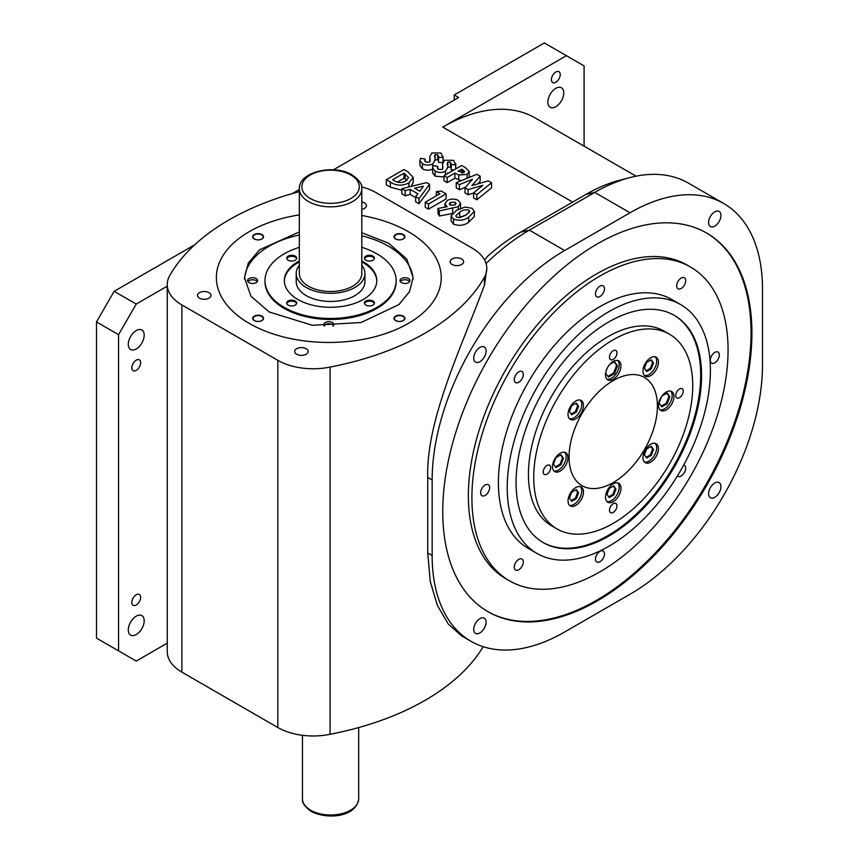 <?xml version="1.0" encoding="UTF-8"?>
<svg xmlns="http://www.w3.org/2000/svg" width="859" height="859" viewBox="0 0 859 859"><rect width="100%" height="100%" fill="white"/><g stroke="black" fill="none" stroke-linecap="round" stroke-linejoin="round"><path stroke-width="1.29" d="M308.488 286.219A31.235 18.028 0 0 0 342.516 290.127A31.235 18.028 0 0 0 361.8 273.463L361.8 188.808A31.235 18.028 180 0 1 342.516 205.462A31.235 18.028 180 0 1 308.488 201.554A31.235 18.028 180 0 1 299.34 188.808L299.34 273.463A31.235 18.028 0 0 0 308.488 286.219M474.351 211.368L474.351 216.468L468.735 222.234C464.161 225.509 459.082 226.153 453.488 224.145L451.082 221.042L451.082 215.942L456.558 210.294L465.063 207.062L471.967 208.275L474.351 211.368L468.735 217.134C464.161 220.409 459.082 221.053 453.488 219.045L451.082 215.942M436.351 191.632L441.182 191.02L446.089 193.855L446.089 198.955L428.426 209.156L425.248 207.32L425.248 202.219L439.969 193.715L436.351 191.632L436.351 195.809M415.638 197.581L410.183 194.435L405.19 195.745L401.808 193.79L401.808 188.69L426.612 182.613L429.554 184.309L419.02 198.622L415.638 196.668L417.882 193.78L410.183 189.345L405.19 190.644L401.808 188.69M429.554 184.309L429.554 189.41L419.02 203.723L415.638 201.768L415.638 196.668M465.492 187.241L459.447 189.721L456.236 187.863L456.236 182.763L476.885 174.28L480.181 176.181L480.181 181.281L477.905 183.869M480.181 176.181L471.881 185.63L488.266 180.852L491.531 182.742L491.531 187.842L476.842 199.76L473.642 197.914L473.642 192.813L482.908 185.276L468.08 189.603L468.08 194.703L464.987 192.91L464.987 187.81L472.493 179.263L459.447 184.621L459.447 189.721M473.642 193.082L468.08 194.703M461.369 180.658L454.873 178.189L447.174 182.634L444.006 180.798L444.006 175.698L461.67 165.497L465.213 167.548L469.304 171.585L467.071 174.409L458.749 175.011L454.873 173.088L447.174 177.534L444.006 175.698M469.304 171.585L469.143 177.459M584.088 146.17L584.088 65.896L566.425 55.695L442.75 127.1A184.889 106.741 120 0 1 535.189 117.941L636.068 176.181M566.425 55.695L544.338 42.95L454.239 94.973L454.239 100.073M333.453 169.803L458.652 97.518L454.239 94.973M292.264 193.576L299.34 189.495M484.648 260.127L487.429 256.401A178.64 103.134 -60 0 1 520.533 232.188L585.902 194.445A178.64 103.134 -60 0 1 619.296 180.358L629.765 177.62A187.38 108.191 120 0 0 594.739 192.405L529.369 230.148A187.38 108.191 120 0 0 486.054 263.552M443.008 161.696L443.008 157.444L438.466 157.337L437.736 154.824L435.148 154.663L434.955 160.515L432.721 163.908C429.232 165.583 425.785 165.529 422.392 163.747L419.922 160.483L420.588 158.357L425.044 159.001L424.668 160.397L425.677 161.986L429.371 162.179L430.209 160.601L429.854 156.574L431.819 152.923L440.935 153.009L443.008 157.444L443.094 156.402L443.094 161.546M442.664 162.544L438.466 162.437L438.638 156.349M438.466 160.654L437.736 159.914L435.148 159.763L434.59 160.418M432.721 169.008C429.232 170.683 425.785 170.63 422.392 168.847L419.922 165.583L419.922 160.483M429.854 161.782L429.854 156.574M455.689 168.955L455.689 164.767L451.147 164.66L450.417 162.147L447.829 161.986L447.636 167.838L445.413 171.231C441.913 172.906 438.477 172.852 435.073 171.07L432.614 167.806L433.269 165.68L437.736 166.324L437.349 167.72L438.358 169.309L442.052 169.502L442.89 167.924L442.535 163.897L444.511 160.246L453.627 160.332L455.689 164.767L455.775 163.725L455.775 168.901M454.164 169.835L451.147 169.76L451.319 163.672M451.147 167.977L450.417 167.237L447.829 167.086L447.281 167.741M447.636 172.788L447.56 173.647M444.006 176.975L435.073 176.17L432.614 172.906L432.614 167.806M442.535 169.105L442.535 163.897M401.808 190.226L390.351 187.165L386.292 184.825L386.292 179.724L403.955 169.524L407.95 171.832L413.2 177.394L408.916 182.881C402.345 186.113 396.149 185.845 390.351 182.065L386.292 179.724M413.2 177.394L413.2 182.495L411.15 186.392M452.124 213.59L439.368 215.996L437.972 213.547L437.972 208.447L447.109 206.729L444.941 203.69L447.378 200.426C450.996 198.665 454.636 198.644 458.287 200.372L460.521 203.433L458.223 206.718L439.368 210.895L437.972 208.447M395.892 234.861A5.057 2.921 0 0 0 394.41 236.923A5.057 2.921 0 0 0 395.892 238.995A5.057 2.921 0 0 0 403.043 238.995A5.057 2.921 0 0 0 404.525 236.923A5.057 2.921 0 0 0 403.043 234.861A5.057 2.921 0 0 0 395.892 234.861M395.623 238.963A5.433 3.135 180 0 1 395.623 234.528A5.433 3.135 180 0 1 403.311 234.528A5.433 3.135 180 0 1 403.311 238.963A5.433 3.135 180 0 1 395.623 238.963M299.34 231.93L259.536 249.786L248.326 263.004L244.482 277.543L250.892 296.183L269.178 311.967L312.354 325.293L361.07 322.522L398.909 304.591L409.496 291.684L413.125 277.543L406.704 258.913L388.429 243.118L361.8 232.746M413.082 279.078A84.322 48.684 0 0 0 388.429 246.179A84.322 48.684 0 0 0 361.8 235.806M299.34 234.99A84.322 48.684 0 0 0 244.514 279.078M299.34 247.306A65.585 37.86 0 0 0 264.98 280.603A65.585 37.86 0 0 0 284.189 307.382A65.585 37.86 0 0 0 355.669 315.586A65.585 37.86 0 0 0 396.149 280.603A65.585 37.86 0 0 0 376.94 253.834A65.585 37.86 0 0 0 361.8 247.306M264.98 280.603L264.98 281.623A65.585 37.86 0 0 0 284.189 308.402A65.585 37.86 0 0 0 355.669 316.606A65.585 37.86 0 0 0 396.149 281.623L396.149 280.603M408.54 278.563A4.993 2.888 0 0 0 403.096 277.94A4.993 2.888 0 0 0 400.004 280.603A4.993 2.888 0 0 0 401.475 282.643A4.993 2.888 0 0 0 406.919 283.277A4.993 2.888 0 0 0 410.001 280.603A4.993 2.888 0 0 0 408.54 278.563M409.679 281.623A4.993 2.888 0 0 0 408.54 280.603A4.993 2.888 0 0 0 400.326 281.623M256.132 278.563A4.993 2.888 0 0 0 250.688 277.94A4.993 2.888 0 0 0 247.596 280.603A4.993 2.888 0 0 0 249.067 282.643A4.993 2.888 0 0 0 254.511 283.277A4.993 2.888 0 0 0 257.593 280.603A4.993 2.888 0 0 0 256.132 278.563M257.27 281.623A4.993 2.888 0 0 0 256.132 280.603A4.993 2.888 0 0 0 247.918 281.623M332.991 326.173A4.993 2.888 0 0 0 333.797 324.605A4.993 2.888 0 0 0 332.336 322.565A4.993 2.888 0 0 0 326.892 321.932A4.993 2.888 0 0 0 323.8 324.605A4.993 2.888 0 0 0 324.605 326.173M333.475 325.625A4.993 2.888 0 0 0 332.336 324.605A4.993 2.888 0 0 0 324.122 325.625M299.34 260.932A46.225 26.683 0 0 0 284.35 280.603A46.225 26.683 0 0 0 297.88 299.48A46.225 26.683 0 0 0 348.26 305.256A46.225 26.683 0 0 0 376.79 280.603A46.225 26.683 0 0 0 363.25 261.737A46.225 26.683 0 0 0 361.8 260.932M376.779 281.118A46.225 26.683 0 0 0 363.25 262.757A46.225 26.683 0 0 0 361.8 261.952M299.34 261.952A46.225 26.683 0 0 0 284.35 281.118M372.967 256.122A4.993 2.888 0 0 0 367.523 255.499A4.993 2.888 0 0 0 364.441 258.162A4.993 2.888 0 0 0 365.902 260.202A4.993 2.888 0 0 0 371.346 260.835A4.993 2.888 0 0 0 374.427 258.162A4.993 2.888 0 0 0 372.967 256.122M374.352 258.677A4.993 2.888 0 0 0 372.967 257.142A4.993 2.888 0 0 0 367.942 256.433A4.993 2.888 0 0 0 364.517 258.677M372.967 301.004A4.993 2.888 0 0 0 367.523 300.382A4.993 2.888 0 0 0 364.441 303.044A4.993 2.888 0 0 0 365.902 305.085A4.993 2.888 0 0 0 371.346 305.707A4.993 2.888 0 0 0 374.427 303.044A4.993 2.888 0 0 0 372.967 301.004M374.352 303.56A4.993 2.888 0 0 0 372.967 302.024A4.993 2.888 0 0 0 367.942 301.316A4.993 2.888 0 0 0 364.517 303.56M295.238 256.122A4.993 2.888 0 0 0 289.784 255.499A4.993 2.888 0 0 0 286.702 258.162A4.993 2.888 0 0 0 288.162 260.202A4.993 2.888 0 0 0 293.617 260.835A4.993 2.888 0 0 0 296.699 258.162A4.993 2.888 0 0 0 295.238 256.122M296.623 258.677A4.993 2.888 0 0 0 295.238 257.142A4.993 2.888 0 0 0 290.202 256.433A4.993 2.888 0 0 0 286.777 258.677M295.238 301.004A4.993 2.888 0 0 0 289.784 300.382A4.993 2.888 0 0 0 286.702 303.044A4.993 2.888 0 0 0 288.162 305.085A4.993 2.888 0 0 0 293.617 305.707A4.993 2.888 0 0 0 296.699 303.044A4.993 2.888 0 0 0 295.238 301.004M296.623 303.56A4.993 2.888 0 0 0 295.238 302.024A4.993 2.888 0 0 0 290.202 301.316A4.993 2.888 0 0 0 286.777 303.56M299.34 265.206A34.349 19.832 0 0 0 296.215 273.463L296.215 281.623A34.349 19.832 0 0 0 306.276 295.646A34.349 19.832 0 0 0 343.718 299.952A34.349 19.832 0 0 0 364.925 281.623L364.925 273.463A34.349 19.832 0 0 0 361.8 265.206M296.215 273.463A34.349 19.832 0 0 0 306.276 287.497A34.349 19.832 0 0 0 343.718 291.792A34.349 19.832 0 0 0 364.925 273.463M441.236 277.543A112.432 64.908 180 0 0 408.304 231.651A112.432 64.908 180 0 0 361.8 215.491A112.432 64.908 180 0 1 408.304 231.651A112.432 64.908 180 0 1 441.236 277.543A112.432 64.908 180 0 1 371.829 337.512A112.432 64.908 180 0 1 249.303 323.446A112.432 64.908 180 0 1 216.371 277.543A112.432 64.908 180 0 1 299.34 214.9A112.432 64.908 180 0 0 216.371 277.543M555.816 106.699A11.242 6.496 120 0 0 563.16 96.788A11.242 6.496 120 0 0 561.442 87.779A11.242 6.496 120 0 0 555.816 88.337A11.242 6.496 120 0 0 548.471 98.248A11.242 6.496 120 0 0 550.2 107.257A11.242 6.496 120 0 0 555.816 106.699M555.816 82.217A6.249 3.608 120 0 0 559.896 76.719A6.249 3.608 120 0 0 558.941 71.705A6.249 3.608 120 0 0 555.816 72.016A6.249 3.608 120 0 0 551.736 77.525A6.249 3.608 120 0 0 552.691 82.528A6.249 3.608 120 0 0 555.816 82.217M209.016 292.64A6.743 3.898 0 0 0 201.672 291.802A6.743 3.898 0 0 0 197.506 295.399A6.743 3.898 0 0 0 199.481 298.148A6.743 3.898 0 0 0 206.836 298.996A6.743 3.898 0 0 0 210.992 295.399A6.743 3.898 0 0 0 209.016 292.64M306.191 348.743A6.743 3.898 0 0 0 298.835 347.895A6.743 3.898 0 0 0 294.669 351.492A6.743 3.898 0 0 0 296.645 354.252A6.743 3.898 0 0 0 304 355.089A6.743 3.898 0 0 0 308.166 351.492A6.743 3.898 0 0 0 306.191 348.743M461.659 258.978A6.743 3.898 0 0 0 454.304 258.14A6.743 3.898 0 0 0 450.137 261.737A6.743 3.898 0 0 0 452.113 264.486A6.743 3.898 0 0 0 459.468 265.334A6.743 3.898 0 0 0 463.635 261.737A6.743 3.898 0 0 0 461.659 258.978M361.8 209.338A6.743 3.898 0 0 0 366.46 205.634A6.743 3.898 0 0 0 364.484 202.885A6.743 3.898 0 0 0 361.8 201.929M613.229 482.565A62.46 36.067 120 0 0 654.043 427.524A62.46 36.067 120 0 0 644.465 377.466A62.46 36.067 120 0 0 613.229 380.569A62.46 36.067 120 0 0 572.427 435.61A62.46 36.067 120 0 0 582.005 485.657A62.46 36.067 120 0 0 613.229 482.565M136.237 348.947A11.242 6.496 120 0 0 143.582 339.037A11.242 6.496 120 0 0 141.853 330.028A11.242 6.496 120 0 0 136.237 330.586A11.242 6.496 120 0 0 128.882 340.497A11.242 6.496 120 0 0 130.611 349.506A11.242 6.496 120 0 0 136.237 348.947M136.237 634.543A11.242 6.496 120 0 0 143.582 624.643A11.242 6.496 120 0 0 141.853 615.624A11.242 6.496 120 0 0 136.237 616.182A11.242 6.496 120 0 0 128.882 626.093A11.242 6.496 120 0 0 130.611 635.102A11.242 6.496 120 0 0 136.237 634.543M136.237 604.961A6.249 3.608 120 0 0 140.318 599.464A6.249 3.608 120 0 0 139.351 594.46A6.249 3.608 120 0 0 136.237 594.761A6.249 3.608 120 0 0 132.157 600.269A6.249 3.608 120 0 0 133.113 605.273A6.249 3.608 120 0 0 136.237 604.961M136.237 370.369A6.249 3.608 120 0 0 140.318 364.86A6.249 3.608 120 0 0 139.351 359.857A6.249 3.608 120 0 0 136.237 360.168A6.249 3.608 120 0 0 132.157 365.666A6.249 3.608 120 0 0 133.113 370.68A6.249 3.608 120 0 0 136.237 370.369M597.338 600.881A218.615 126.219 120 0 0 740.147 408.24A218.615 126.219 120 0 0 706.635 233.057A218.615 126.219 120 0 0 597.338 243.881A218.615 126.219 120 0 0 454.518 436.533A218.615 126.219 120 0 0 488.03 611.715A218.615 126.219 120 0 0 597.338 600.881M487.59 611.458A218.615 126.219 120 0 0 596.447 600.377A218.615 126.219 120 0 0 739.148 408.132A218.615 126.219 120 0 0 706.195 232.8M714.763 226.132A8.74 5.047 120 0 0 720.476 218.433A8.74 5.047 120 0 0 719.133 211.421A8.74 5.047 120 0 0 714.763 211.851A8.74 5.047 120 0 0 709.051 219.56A8.74 5.047 120 0 0 710.393 226.572A8.74 5.047 120 0 0 714.763 226.132M479.902 361.725A8.74 5.047 120 0 0 485.614 354.015A8.74 5.047 120 0 0 484.283 347.015A8.74 5.047 120 0 0 479.902 347.444A8.74 5.047 120 0 0 474.189 355.154A8.74 5.047 120 0 0 475.532 362.154A8.74 5.047 120 0 0 479.902 361.725M479.902 632.911A8.74 5.047 120 0 0 485.614 625.212A8.74 5.047 120 0 0 484.283 618.201A8.74 5.047 120 0 0 479.902 618.641A8.74 5.047 120 0 0 474.189 626.34A8.74 5.047 120 0 0 475.532 633.351A8.74 5.047 120 0 0 479.902 632.911M714.763 497.318A8.74 5.047 120 0 0 720.476 489.619A8.74 5.047 120 0 0 719.133 482.608A8.74 5.047 120 0 0 714.763 483.048A8.74 5.047 120 0 0 709.051 490.747A8.74 5.047 120 0 0 710.393 497.758A8.74 5.047 120 0 0 714.763 497.318M669.451 334.194L664.147 331.134A112.432 64.908 120 0 0 607.936 336.707A112.432 64.908 120 0 0 534.481 435.781A112.432 64.908 120 0 0 551.714 525.869L557.019 528.929A112.432 64.908 120 0 0 613.229 523.367A112.432 64.908 120 0 0 686.685 424.292A112.432 64.908 120 0 0 669.451 334.194A112.432 64.908 120 0 0 613.229 339.767A112.432 64.908 120 0 0 539.785 438.842A112.432 64.908 120 0 0 557.019 528.929M560.229 471.086A10.931 6.314 120 0 0 567.37 461.455A10.931 6.314 120 0 0 565.694 452.693A10.931 6.314 120 0 0 560.229 453.241A10.931 6.314 120 0 0 553.089 462.872A10.931 6.314 120 0 0 554.764 471.634A10.931 6.314 120 0 0 560.229 471.086M553.958 471A10.931 6.314 120 0 0 558.468 470.066A10.931 6.314 120 0 0 565.34 461.251A10.931 6.314 120 0 0 564.739 452.317M575.755 418.848A10.931 6.314 120 0 0 582.896 409.217A10.931 6.314 120 0 0 581.221 400.466A10.931 6.314 120 0 0 575.755 401.003A10.931 6.314 120 0 0 568.615 410.634A10.931 6.314 120 0 0 570.29 419.396A10.931 6.314 120 0 0 575.755 418.848M569.474 418.762A10.931 6.314 120 0 0 573.995 417.828A10.931 6.314 120 0 0 580.867 409.013A10.931 6.314 120 0 0 580.265 400.079M613.229 379.291A10.931 6.314 120 0 0 620.37 369.66A10.931 6.314 120 0 0 618.695 360.898A10.931 6.314 120 0 0 613.229 361.435A10.931 6.314 120 0 0 606.089 371.077A10.931 6.314 120 0 0 607.764 379.828A10.931 6.314 120 0 0 613.229 379.291M606.959 379.195A10.931 6.314 120 0 0 611.468 378.271A10.931 6.314 120 0 0 618.34 369.445A10.931 6.314 120 0 0 617.739 360.512M650.714 375.576A10.931 6.314 120 0 0 657.854 365.945A10.931 6.314 120 0 0 656.179 357.183A10.931 6.314 120 0 0 650.714 357.731A10.931 6.314 120 0 0 643.574 367.362A10.931 6.314 120 0 0 645.249 376.124A10.931 6.314 120 0 0 650.714 375.576M644.433 375.48A10.931 6.314 120 0 0 648.942 374.556A10.931 6.314 120 0 0 655.825 365.73A10.931 6.314 120 0 0 655.224 356.796M666.23 409.893A10.931 6.314 120 0 0 673.37 400.262A10.931 6.314 120 0 0 671.695 391.5A10.931 6.314 120 0 0 666.23 392.037A10.931 6.314 120 0 0 659.089 401.668A10.931 6.314 120 0 0 660.764 410.43A10.931 6.314 120 0 0 666.23 409.893M659.959 409.797A10.931 6.314 120 0 0 664.469 408.873A10.931 6.314 120 0 0 671.341 400.047A10.931 6.314 120 0 0 670.739 391.113M650.714 462.131A10.931 6.314 120 0 0 657.854 452.5A10.931 6.314 120 0 0 656.179 443.738A10.931 6.314 120 0 0 650.714 444.275A10.931 6.314 120 0 0 643.574 453.906A10.931 6.314 120 0 0 645.249 462.668A10.931 6.314 120 0 0 650.714 462.131M644.433 462.035A10.931 6.314 120 0 0 648.942 461.111A10.931 6.314 120 0 0 655.825 452.285A10.931 6.314 120 0 0 655.224 443.351M613.229 501.688A10.931 6.314 120 0 0 620.37 492.057A10.931 6.314 120 0 0 618.695 483.295A10.931 6.314 120 0 0 613.229 483.842A10.931 6.314 120 0 0 606.089 493.474A10.931 6.314 120 0 0 607.764 502.236A10.931 6.314 120 0 0 613.229 501.688M606.959 501.592A10.931 6.314 120 0 0 611.468 500.668A10.931 6.314 120 0 0 618.34 491.842A10.931 6.314 120 0 0 617.739 482.908M575.755 505.403A10.931 6.314 120 0 0 582.896 495.772A10.931 6.314 120 0 0 581.221 487.01A10.931 6.314 120 0 0 575.755 487.547A10.931 6.314 120 0 0 568.615 497.189A10.931 6.314 120 0 0 570.29 505.94A10.931 6.314 120 0 0 575.755 505.403M569.474 505.307A10.931 6.314 120 0 0 573.995 504.383A10.931 6.314 120 0 0 580.867 495.557A10.931 6.314 120 0 0 580.265 486.623M613.229 359.395A5.304 3.06 120 0 0 616.698 354.724A5.304 3.06 120 0 0 615.892 350.472A5.304 3.06 120 0 0 613.229 350.73A5.304 3.06 120 0 0 609.761 355.411A5.304 3.06 120 0 0 610.577 359.663A5.304 3.06 120 0 0 613.229 359.395M679.48 397.653A5.304 3.06 120 0 0 682.948 392.971A5.304 3.06 120 0 0 682.143 388.719A5.304 3.06 120 0 0 679.48 388.977A5.304 3.06 120 0 0 676.012 393.658A5.304 3.06 120 0 0 676.828 397.91A5.304 3.06 120 0 0 679.48 397.653M613.229 512.404A5.304 3.06 120 0 0 616.698 507.723A5.304 3.06 120 0 0 615.892 503.471A5.304 3.06 120 0 0 613.229 503.728A5.304 3.06 120 0 0 609.761 508.41A5.304 3.06 120 0 0 610.577 512.662A5.304 3.06 120 0 0 613.229 512.404M546.979 474.147A5.304 3.06 120 0 0 550.447 469.476A5.304 3.06 120 0 0 549.642 465.213A5.304 3.06 120 0 0 546.979 465.481A5.304 3.06 120 0 0 543.511 470.163A5.304 3.06 120 0 0 544.327 474.415A5.304 3.06 120 0 0 546.979 474.147M690.55 267.042L687.017 265.002A181.142 104.583 120 0 0 596.447 273.978A181.142 104.583 120 0 0 478.119 433.602A181.142 104.583 120 0 0 505.876 578.751L509.419 580.791A181.142 104.583 120 0 0 599.979 571.815A181.142 104.583 120 0 0 718.317 412.191A181.142 104.583 120 0 0 690.55 267.042A181.142 104.583 120 0 0 599.979 276.018A181.142 104.583 120 0 0 481.652 435.642A181.142 104.583 120 0 0 509.419 580.791M608.816 536.113A131.169 75.732 120 0 0 694.512 420.523A131.169 75.732 120 0 0 674.401 315.414A131.169 75.732 120 0 0 608.816 321.91A131.169 75.732 120 0 0 523.131 437.499A131.169 75.732 120 0 0 543.232 542.609A131.169 75.732 120 0 0 608.816 536.113M542.791 542.351A131.169 75.732 120 0 0 607.936 535.608A131.169 75.732 120 0 0 693.503 420.416A131.169 75.732 120 0 0 673.961 315.167M608.816 311.71A143.657 82.947 120 0 0 514.96 438.315A143.657 82.947 120 0 0 536.982 553.432A143.657 82.947 120 0 0 608.816 546.313A143.657 82.947 120 0 0 702.673 419.718A143.657 82.947 120 0 0 680.65 304.601A143.657 82.947 120 0 0 608.816 311.71M680.65 304.601L671.813 299.501A143.657 82.947 120 0 0 599.979 306.62A143.657 82.947 120 0 0 506.134 433.215A143.657 82.947 120 0 0 528.156 548.332L536.982 553.432M518.782 382.234A6.367 3.683 120 0 0 522.948 376.618A6.367 3.683 120 0 0 521.971 371.517A6.367 3.683 120 0 0 518.782 371.829A6.367 3.683 120 0 0 514.616 377.445A6.367 3.683 120 0 0 515.593 382.556A6.367 3.683 120 0 0 518.782 382.234M599.979 296.516A6.367 3.683 120 0 0 604.145 290.9A6.367 3.683 120 0 0 603.168 285.8A6.367 3.683 120 0 0 599.979 286.111A6.367 3.683 120 0 0 595.824 291.727A6.367 3.683 120 0 0 596.801 296.827A6.367 3.683 120 0 0 599.979 296.516M681.187 288.474A6.367 3.683 120 0 0 685.342 282.858A6.367 3.683 120 0 0 684.365 277.758A6.367 3.683 120 0 0 681.187 278.069A6.367 3.683 120 0 0 677.021 283.685A6.367 3.683 120 0 0 677.998 288.785A6.367 3.683 120 0 0 681.187 288.474M714.817 362.82A6.367 3.683 120 0 0 718.983 357.204A6.367 3.683 120 0 0 718.006 352.093A6.367 3.683 120 0 0 714.817 352.415A6.367 3.683 120 0 0 710.651 358.031A6.367 3.683 120 0 0 711.628 363.132A6.367 3.683 120 0 0 714.817 362.82M677.45 475.865A6.367 3.683 120 0 0 677.998 476.316A6.367 3.683 120 0 0 681.187 475.993A6.367 3.683 120 0 0 685.342 470.388A6.367 3.683 120 0 0 684.365 465.277A6.367 3.683 120 0 0 683.71 465.03M599.979 561.722A6.367 3.683 120 0 0 604.145 556.106A6.367 3.683 120 0 0 603.168 550.995A6.367 3.683 120 0 0 599.979 551.317A6.367 3.683 120 0 0 595.824 556.922A6.367 3.683 120 0 0 596.801 562.033A6.367 3.683 120 0 0 599.979 561.722M518.782 569.764A6.367 3.683 120 0 0 522.948 564.148A6.367 3.683 120 0 0 521.971 559.037A6.367 3.683 120 0 0 518.782 559.359A6.367 3.683 120 0 0 514.616 564.975A6.367 3.683 120 0 0 515.593 570.075A6.367 3.683 120 0 0 518.782 569.764M485.152 495.418A6.367 3.683 120 0 0 489.308 489.802A6.367 3.683 120 0 0 488.331 484.701A6.367 3.683 120 0 0 485.152 485.013A6.367 3.683 120 0 0 480.986 490.629A6.367 3.683 120 0 0 481.963 495.729A6.367 3.683 120 0 0 485.152 495.418M254.554 238.995A5.057 2.921 0 0 0 261.716 238.995A5.057 2.921 0 0 0 263.198 236.923A5.057 2.921 0 0 0 261.716 234.861A5.057 2.921 0 0 0 254.554 234.861A5.057 2.921 0 0 0 253.072 236.923A5.057 2.921 0 0 0 254.554 238.995M261.974 238.963A5.433 3.135 180 0 1 254.296 238.963A5.433 3.135 180 0 1 254.296 234.528A5.433 3.135 180 0 1 261.974 234.528A5.433 3.135 180 0 1 261.974 238.963M261.716 320.59A5.057 2.921 0 0 0 263.198 318.528A5.057 2.921 0 0 0 261.716 316.456A5.057 2.921 0 0 0 254.554 316.456A5.057 2.921 0 0 0 253.072 318.528A5.057 2.921 0 0 0 254.554 320.59A5.057 2.921 0 0 0 261.716 320.59M261.974 316.133A5.433 3.135 180 0 1 261.974 320.568A5.433 3.135 180 0 1 254.296 320.568A5.433 3.135 180 0 1 254.296 316.133A5.433 3.135 180 0 1 261.974 316.133M403.043 316.456A5.057 2.921 0 0 0 395.892 316.456A5.057 2.921 0 0 0 394.41 318.528A5.057 2.921 0 0 0 395.892 320.59A5.057 2.921 0 0 0 403.043 320.59A5.057 2.921 0 0 0 404.525 318.528A5.057 2.921 0 0 0 403.043 316.456M395.623 316.133A5.433 3.135 180 0 1 403.311 316.133A5.433 3.135 180 0 1 403.311 320.568A5.433 3.135 180 0 1 395.623 320.568A5.433 3.135 180 0 1 395.623 316.133M571.192 500.614L575.39 498.199L577.667 492.314L575.895 489.791M608.698 496.846L612.843 494.451L615.098 488.621L613.347 486.14M646.151 457.342L650.338 454.916L652.625 449.042L650.854 446.519M661.269 406.146L666.273 403.258L668.957 396.332L666.777 393.239M646.151 370.787L650.338 368.371L652.625 362.487L650.854 359.964M607.947 376.382L613.594 373.117L616.612 365.354L614.11 361.8M571.192 414.059L575.39 411.644L577.667 405.759L575.895 403.236M555.462 466.845L560.079 464.182L562.57 457.75L560.583 454.937M569.42 498.091L571.707 501.334L576.271 498.703L578.558 492.819L576.271 489.576L571.707 492.207L569.42 498.091M575.39 498.199L576.271 498.703M577.667 492.314L578.558 492.819M606.948 494.354L609.203 497.565L613.723 494.956L615.989 489.136L613.723 485.926L609.203 488.535L606.948 494.354M612.843 494.451L613.723 494.956M615.098 488.621L615.989 489.136M644.379 454.819L646.666 458.062L651.229 455.431L653.506 449.547L651.229 446.304L646.666 448.935L644.379 454.819M650.338 454.916L651.229 455.431M652.625 449.042L653.506 449.547M661.677 396.386L659.089 403.043L661.784 406.865L667.153 403.773L669.837 396.847L667.153 393.025L661.935 396.031M666.273 403.258L667.153 403.773M668.957 396.332L669.837 396.847M644.379 368.264L646.666 371.517L651.229 368.876L653.506 363.003L651.229 359.749L646.666 362.391L644.379 368.264M650.338 368.371L651.229 368.876M652.625 362.487L653.506 363.003M605.638 373.107L608.451 377.112L614.475 373.633L617.492 365.87L614.475 361.585L609.922 364.216M613.594 373.117L614.475 373.633M616.612 365.354L617.492 365.87M607.238 368.189L606.014 371.356M569.42 411.547L571.707 414.79L576.271 412.159L578.558 406.275L576.271 403.021L571.707 405.663L569.42 411.547M575.39 411.644L576.271 412.159M577.667 405.759L578.558 406.275M553.475 464.021L555.977 467.575L560.959 464.698L563.45 458.266L560.959 454.712L555.977 457.6L553.475 464.021M560.079 464.182L560.959 464.698M562.57 457.75L563.45 458.266M564.653 631.999L630.012 594.256A187.38 108.191 120 0 0 762.513 364.753L762.513 289.279A187.38 108.191 120 0 0 723.707 203.497A187.38 108.191 120 0 0 630.012 212.774L564.653 250.517A187.38 108.191 120 0 0 432.152 480.009L432.152 555.494A187.38 108.191 120 0 0 470.957 641.276A187.38 108.191 120 0 0 564.653 631.999M167.247 286.154L136.237 304.065L118.563 334.666L96.487 321.921L96.487 638.119L136.237 661.065L167.247 643.155M118.563 334.666L118.563 650.864M723.707 203.497L688.424 183.128A187.38 108.191 120 0 0 629.765 177.62M461.637 635.896L448.344 624.117L437.414 605.541L430.23 581.403L427.718 552.938L427.718 477.454C426.075 418.988 462.776 344.47 484.519 284.866L486.806 268.513A49.972 28.852 0 0 0 471.537 247.757L376.231 192.738A49.994 28.862 0 0 0 361.65 186.886M299.34 191.621A243.602 140.64 0 0 0 170.297 274.633A49.962 28.841 0 0 0 167.247 284.544L167.247 651.745A49.962 28.841 0 0 0 181.883 672.135L277.811 727.519A49.994 28.862 0 0 0 330.071 734.273L330.071 367.072A243.602 140.64 0 0 0 484.519 277.146A49.972 28.852 0 0 0 486.806 268.513M277.811 727.519L277.811 360.318A49.994 28.862 0 0 0 330.071 367.072M277.811 360.318L181.883 304.945A49.962 28.841 0 0 1 167.247 284.544M96.487 321.921L114.15 291.319L136.237 304.065M194.66 244.826L114.15 291.319M484.519 284.866L484.519 277.146M330.071 734.273A243.602 140.64 0 0 0 483.155 646.687M425.044 159.001L425.044 161.471M422.392 163.747L422.392 168.847M432.721 163.908L432.721 166.979M434.547 155.812L434.59 156.875M435.148 154.663L435.148 159.763M437.736 154.824L437.736 159.914M437.736 166.324L437.736 168.793M435.073 171.07L435.073 176.17M445.413 171.231L445.413 174.892M447.228 163.135L447.281 164.198M447.829 161.986L447.829 167.086M450.417 162.147L450.417 167.237M458.051 171.252L463.903 172.584L464.569 171.242L461.67 169.159L458.051 171.252M447.174 177.534L447.174 182.634M454.873 173.088L454.873 178.189M458.749 175.011L458.749 180.111M467.071 174.409L467.071 178.318M461.67 169.159L461.67 172.96M462.668 169.738L462.668 172.981M459.447 184.621L456.236 182.763M468.08 189.603L464.987 187.81M491.531 182.742L476.842 194.66L476.842 199.76M476.842 194.66L473.642 192.813M403.955 173.185L392.638 179.724L394.292 180.68C397.975 183.01 401.808 183.117 405.802 181.013L408.573 177.491L403.955 173.185L403.955 178.285L397.309 182.129M408.916 182.881L408.916 186.94M405.169 173.894L405.169 178.994L403.955 178.285M406.994 180.218L405.169 178.994M419.858 191.256L423.347 186.188L414.564 188.207L419.858 191.256M405.19 190.644L405.19 195.745M410.183 189.345L410.183 194.435M419.02 198.622L419.02 203.723M446.089 193.855L428.426 204.055L428.426 209.156M428.426 204.055L425.248 202.219M450.213 205.118L454.894 204.979L456.022 203.465L455.184 202.241L450.374 202.359L449.268 203.841L450.213 205.118M439.368 210.895L439.368 215.996M458.223 206.718L458.223 209.392M450.374 202.359L450.374 205.204M455.184 202.241L455.184 204.796M468.874 210.144C465.331 209.403 462.271 210.068 459.694 212.152L455.732 215.91L456.644 217.209L459.79 217.628L465.557 215.298L469.744 211.389L468.874 210.144L468.874 212.989M453.488 219.045L453.488 224.145M468.735 217.134L468.735 222.234M466.587 214.686L458.931 217.703M459.694 212.152L459.694 217.252M310.249 198.493A28.734 16.589 0 0 0 350.88 198.493A28.734 16.589 0 0 0 350.88 175.032A28.734 16.589 0 0 0 310.249 175.032A28.734 16.589 0 0 0 310.249 198.493M572.652 202.101L442.75 127.1M358.675 798.763C356.453 817.521 326.517 819.679 311.205 811.39C304.666 806.655 301.745 802.456 302.465 798.763A28.111 16.224 0 0 0 310.69 810.241A28.111 16.224 0 0 0 341.324 813.763A28.111 16.224 0 0 0 358.675 798.763L358.675 727.562M630.012 212.774L594.739 192.405L585.902 194.445M564.653 250.517L529.369 230.148L520.533 232.188M432.152 555.494L427.718 552.938M432.152 480.009L427.718 477.454M181.883 672.135L181.883 304.945M430.08 159.065L430.08 161.417M442.761 166.388L442.761 168.74M390.351 182.065L390.351 187.165M452.682 208.383L452.682 213.011M361.8 188.808C362.659 184.889 359.438 180.25 352.136 174.914C334.323 163.779 298.599 171.639 299.34 188.808M302.465 798.763L302.465 735.304M470.957 641.276L461.487 635.81M460.521 208.533L460.521 203.433M444.941 207.137L444.941 203.69"/></g></svg>
